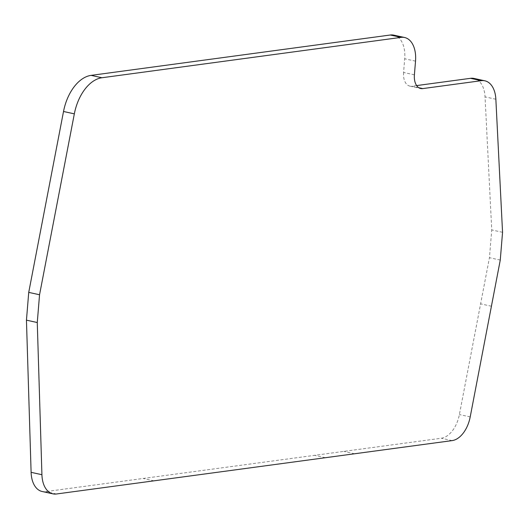 <?xml version="1.0" encoding="UTF-8"?>
<svg xmlns="http://www.w3.org/2000/svg" width="529" height="529" viewBox="0 0 529 529"><rect width="100%" height="100%" fill="white"/><g stroke="black" fill="none" stroke-linecap="round" stroke-linejoin="round"><path stroke-width="0.4" stroke-dasharray="2.65 1.98" d="M416.647 85.586L411.939 86.22L418.816 87.728M502.55 232.31L491.732 229.936L485.047 96.867A26.483 16.088 102.4 0 0 474.063 78.451M500.269 260.07L489.451 257.696L491.732 229.936M42.122 491.487A26.483 16.088 102.4 0 0 45.653 491.62L441.305 438.237A26.483 16.088 102.4 0 0 459.39 414.551L489.451 257.696M414.399 74.834L403.581 72.46L404.705 58.779A26.483 16.088 102.4 0 0 393.814 35.145M403.581 72.46A15.334 9.31 102.4 0 0 409.889 86.141A15.334 9.31 102.4 0 0 411.939 86.22M495.858 99.24L485.047 96.867M491.421 306.225L480.603 303.851M470.202 416.925L459.39 414.551M452.123 440.611L441.305 438.237M354.615 453.763L343.804 451.396M325.361 457.711L314.543 455.343M153.979 480.835L143.161 478.461M56.471 493.987L45.653 491.62M415.523 61.146L404.705 58.779M409.889 86.141L420.707 88.515"/><path stroke-width="0.79" d="M495.858 99.24A26.483 16.088 102.4 0 0 484.875 80.818A26.483 16.088 102.4 0 0 481.344 80.686L422.75 88.594A15.334 9.31 -77.6 0 1 420.707 88.515A15.334 9.31 -77.6 0 1 414.399 74.834L415.523 61.146A26.483 16.088 102.4 0 0 404.632 37.513A26.483 16.088 102.4 0 0 401.094 37.38L101.932 77.743A40.422 24.552 102.4 0 0 74.338 113.854L39.549 294.752L37.268 322.531L41.923 474.705A26.483 16.088 102.4 0 0 52.933 493.855A26.483 16.088 102.4 0 0 56.471 493.987L452.123 440.611A26.483 16.088 102.4 0 0 470.202 416.925L500.269 260.07L502.55 232.31L495.858 99.24M484.875 80.818L474.063 78.451A26.483 16.088 102.4 0 0 470.526 78.318L416.647 85.586M37.268 322.531L26.45 320.157L31.105 472.331A26.483 16.088 102.4 0 0 42.122 491.487L52.933 493.855M39.549 294.752L28.731 292.385L26.45 320.157M404.632 37.513L393.814 35.145A26.483 16.088 102.4 0 0 390.276 35.013L91.114 75.369A40.422 24.552 102.4 0 0 63.52 111.487L28.731 292.385M481.344 80.686L470.526 78.318M418.816 87.728L422.75 88.594M41.923 474.705L31.105 472.331M74.338 113.854L63.52 111.487M101.932 77.743L91.114 75.369M401.094 37.38L390.276 35.013"/></g></svg>
